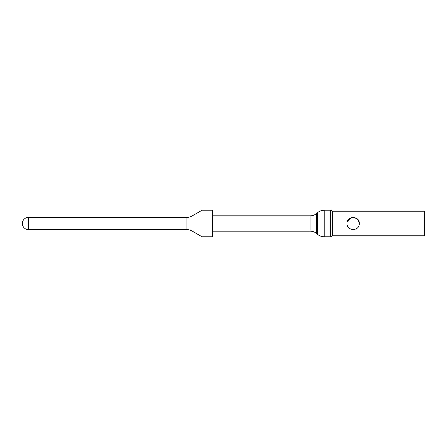 <?xml version="1.0" encoding="UTF-8"?>
<svg xmlns="http://www.w3.org/2000/svg" width="447" height="447" viewBox="0 0 447 447"><rect width="100%" height="100%" fill="white"/><g stroke="black" fill="none" stroke-linecap="round" stroke-linejoin="round"><path stroke-width="0.67" d="M424.65 211.247L424.65 235.753L332.479 235.753L330.713 236.776L330.713 210.224L332.479 211.247L424.65 211.247M332.479 211.247L332.479 235.753M359.299 223.5C359.706 215.56 346.648 215.605 347.051 223.5C346.654 231.043 358.924 231.591 359.271 224.12L359.299 223.5M359.192 222.355L357.164 218.851L353.46 217.382M351.364 217.65L347.291 221.785M351.884 229.49L353.588 229.607M317.655 234.384L317.655 212.616L316.655 213.454L316.655 233.546L317.655 234.384C319.56 235.949 321.751 236.748 324.22 236.776L330.713 236.776M317.655 212.616C319.56 211.051 321.751 210.252 324.22 210.224L330.713 210.224M316.655 213.454A10.208 10.208 0 0 1 310.089 215.84L310.089 231.16A10.208 10.208 0 0 1 316.655 233.546M212.269 215.84L310.089 215.84M212.269 231.16L310.089 231.16M212.269 210.224L212.269 236.776L202.055 236.776L202.055 210.224L212.269 210.224M202.055 210.224L192.048 216.007L192.048 230.993L202.055 236.776M192.048 216.007A10.208 10.208 0 0 1 186.941 217.376L186.941 229.624A10.208 10.208 0 0 1 192.048 230.993M28.474 217.376L28.474 229.624A6.124 6.124 0 0 1 22.35 223.5A6.124 6.124 0 0 1 28.474 217.376L186.941 217.376M28.474 229.624L186.941 229.624M324.22 210.224L324.22 236.776"/></g></svg>
